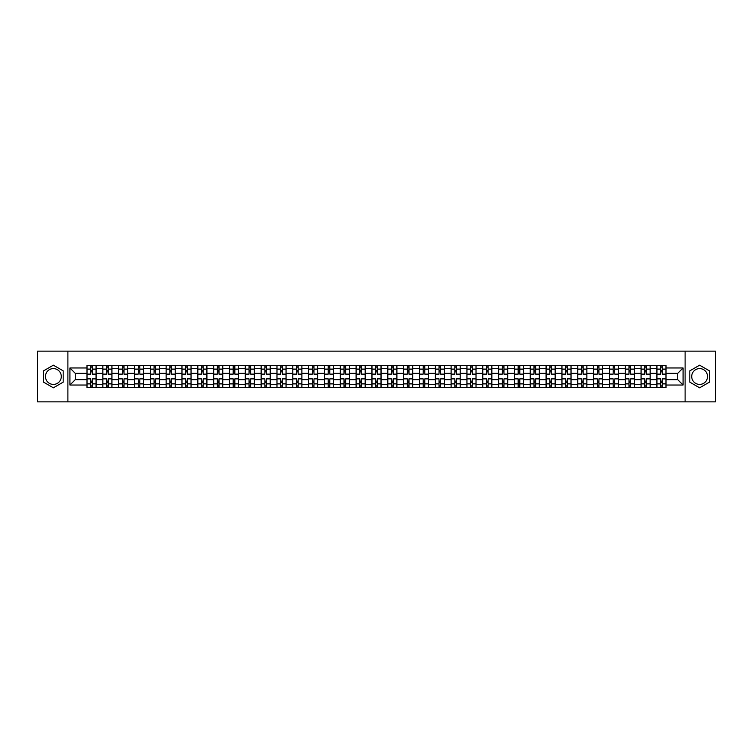 <?xml version="1.0" encoding="UTF-8"?>
<svg xmlns="http://www.w3.org/2000/svg" width="753" height="753" viewBox="0 0 753 753"><rect width="100%" height="100%" fill="white"/><g stroke="black" fill="none" stroke-linecap="round" stroke-linejoin="round"><path stroke-width="1.13" d="M53.378 384.416A7.916 7.916 0 0 1 45.462 376.5A7.916 7.916 0 0 1 53.378 368.584A7.916 7.916 0 0 1 61.294 376.5A7.916 7.916 0 0 1 53.378 384.416M699.622 384.416A7.916 7.916 0 0 1 691.706 376.5A7.916 7.916 0 0 1 699.622 368.584A7.916 7.916 0 0 1 707.538 376.5A7.916 7.916 0 0 1 699.622 384.416M685.108 401.867L715.35 401.867L715.35 351.133L37.65 351.133L37.65 401.867L685.108 401.867L685.108 351.133M102.803 387.409L102.803 368.688L96.102 368.688L96.102 387.409M96.102 368.688L96.102 365.591M102.803 368.688L102.803 365.591M111.933 365.591L111.933 387.409M118.635 387.409L118.635 365.591M127.765 365.591L127.765 387.409M134.467 387.409L134.467 365.591M143.597 365.591L143.597 387.409M150.299 387.409L150.299 365.591M159.429 365.591L159.429 387.409M166.131 387.409L166.131 365.591M175.261 365.591L175.261 387.409M181.962 387.409L181.962 365.591M191.093 365.591L191.093 387.409M197.785 387.409L197.785 365.591M206.924 365.591L206.924 387.409M213.617 387.409L213.617 365.591M222.756 365.591L222.756 387.409M229.449 387.409L229.449 365.591M238.588 365.591L238.588 387.409M245.28 387.409L245.28 365.591M254.42 365.591L254.42 387.409M261.112 387.409L261.112 365.591M270.252 365.591L270.252 387.409M276.944 387.409L276.944 365.591M286.084 365.591L286.084 387.409M292.776 387.409L292.776 365.591M301.906 365.591L301.906 387.409M308.608 387.409L308.608 365.591M317.738 365.591L317.738 387.409M324.439 387.409L324.439 365.591M333.57 365.591L333.57 387.409M340.271 387.409L340.271 365.591M349.401 365.591L349.401 387.409M356.103 387.409L356.103 365.591M365.233 365.591L365.233 387.409M371.935 387.409L371.935 365.591M381.065 365.591L381.065 387.409M387.767 387.409L387.767 365.591M396.897 365.591L396.897 387.409M403.599 387.409L403.599 365.591M412.729 365.591L412.729 387.409M419.43 387.409L419.43 365.591M428.561 365.591L428.561 387.409M435.262 387.409L435.262 365.591M444.392 365.591L444.392 387.409M451.094 387.409L451.094 365.591M460.224 365.591L460.224 387.409M466.916 387.409L466.916 365.591M476.056 365.591L476.056 387.409M482.748 387.409L482.748 365.591M491.888 365.591L491.888 387.409M498.58 387.409L498.58 365.591M507.72 365.591L507.72 387.409M514.412 387.409L514.412 365.591M523.551 365.591L523.551 387.409M530.244 387.409L530.244 365.591M539.383 365.591L539.383 387.409M546.076 387.409L546.076 365.591M555.215 365.591L555.215 387.409M561.907 387.409L561.907 365.591M571.038 365.591L571.038 387.409M577.739 387.409L577.739 365.591M586.869 365.591L586.869 387.409M593.571 387.409L593.571 365.591M602.701 365.591L602.701 387.409M609.403 387.409L609.403 365.591M618.533 365.591L618.533 387.409M625.235 387.409L625.235 365.591M634.365 365.591L634.365 387.409M641.067 387.409L641.067 365.591M650.197 365.591L650.197 387.409M656.898 387.409L656.898 365.591M656.898 379.644L650.197 379.644M641.067 379.644L634.365 379.644M625.235 379.644L618.533 379.644M609.403 379.644L602.701 379.644M593.571 379.644L586.869 379.644M577.739 379.644L571.038 379.644M561.907 379.644L555.215 379.644M546.076 379.644L539.383 379.644M530.244 379.644L523.551 379.644M514.412 379.644L507.72 379.644M498.58 379.644L491.888 379.644M482.748 379.644L476.056 379.644M466.916 379.644L460.224 379.644M451.094 379.644L444.392 379.644M435.262 379.644L428.561 379.644M419.43 379.644L412.729 379.644M403.599 379.644L396.897 379.644M387.767 379.644L381.065 379.644M371.935 379.644L365.233 379.644M356.103 379.644L349.401 379.644M340.271 379.644L333.57 379.644M324.439 379.644L317.738 379.644M308.608 379.644L301.906 379.644M292.776 379.644L286.084 379.644M276.944 379.644L270.252 379.644M261.112 379.644L254.42 379.644M245.28 379.644L238.588 379.644M229.449 379.644L222.756 379.644M213.617 379.644L206.924 379.644M197.785 379.644L191.093 379.644M181.962 379.644L175.261 379.644M166.131 379.644L159.429 379.644M150.299 379.644L143.597 379.644M134.467 379.644L127.765 379.644M118.635 379.644L111.933 379.644M102.803 379.644L96.102 379.644M656.898 373.356L650.197 373.356M641.067 373.356L634.365 373.356M625.235 373.356L618.533 373.356M609.403 373.356L602.701 373.356M593.571 373.356L586.869 373.356M577.739 373.356L571.038 373.356M561.907 373.356L555.215 373.356M546.076 373.356L539.383 373.356M530.244 373.356L523.551 373.356M514.412 373.356L507.72 373.356M498.58 373.356L491.888 373.356M482.748 373.356L476.056 373.356M466.916 373.356L460.224 373.356M451.094 373.356L444.392 373.356M435.262 373.356L428.561 373.356M419.43 373.356L412.729 373.356M403.599 373.356L396.897 373.356M387.767 373.356L381.065 373.356M371.935 373.356L365.233 373.356M356.103 373.356L349.401 373.356M340.271 373.356L333.57 373.356M324.439 373.356L317.738 373.356M308.608 373.356L301.906 373.356M292.776 373.356L286.084 373.356M276.944 373.356L270.252 373.356M261.112 373.356L254.42 373.356M245.28 373.356L238.588 373.356M229.449 373.356L222.756 373.356M213.617 373.356L206.924 373.356M197.785 373.356L191.093 373.356M181.962 373.356L175.261 373.356M166.131 373.356L159.429 373.356M150.299 373.356L143.597 373.356M134.467 373.356L127.765 373.356M118.635 373.356L111.933 373.356M102.803 373.356L96.102 373.356M75.3 379.644L86.972 379.644L86.972 373.356L75.3 373.356L75.3 379.644L69.925 385.028L69.925 367.972L86.972 367.972L86.972 373.356M666.029 373.356L666.029 379.644L677.7 379.644L677.7 373.356L666.029 373.356L666.029 365.591L86.972 365.591L86.972 367.972M666.029 367.972L683.075 367.972L683.075 385.028L666.029 385.028L666.029 379.644M86.972 379.644L86.972 387.409L666.029 387.409L666.029 385.028M86.972 385.028L69.925 385.028M67.892 401.867L67.892 351.133M63.177 370.843L53.378 365.196L43.589 370.843L43.589 382.157L53.378 387.804L63.177 382.157L63.177 370.843M709.411 370.843L699.622 365.196L689.823 370.843L689.823 382.157L699.622 387.804L709.411 382.157L709.411 370.843M92.346 385.884L90.727 385.884M90.727 367.116L92.346 367.116M108.178 385.884L106.559 385.884M106.559 367.116L108.178 367.116M124.01 385.884L122.391 385.884M122.391 367.116L124.01 367.116M139.842 385.884L138.223 385.884M138.223 367.116L139.842 367.116M155.673 385.884L154.054 385.884M154.054 367.116L155.673 367.116M171.505 385.884L169.886 385.884M169.886 367.116L171.505 367.116M187.337 385.884L185.709 385.884M185.709 367.116L187.337 367.116M203.169 385.884L201.54 385.884M201.54 367.116L203.169 367.116M219.001 385.884L217.372 385.884M217.372 367.116L219.001 367.116M234.832 385.884L233.204 385.884M233.204 367.116L234.832 367.116M250.664 385.884L249.036 385.884M249.036 367.116L250.664 367.116M266.496 385.884L264.868 385.884M264.868 367.116L266.496 367.116M282.328 385.884L280.7 385.884M280.7 367.116L282.328 367.116M298.16 385.884L296.531 385.884M296.531 367.116L298.16 367.116M313.982 385.884L312.363 385.884M312.363 367.116L313.982 367.116M329.814 385.884L328.195 385.884M328.195 367.116L329.814 367.116M345.646 385.884L344.027 385.884M344.027 367.116L345.646 367.116M361.478 385.884L359.859 385.884M359.859 367.116L361.478 367.116M377.309 385.884L375.691 385.884M375.691 367.116L377.309 367.116M393.141 385.884L391.522 385.884M391.522 367.116L393.141 367.116M408.973 385.884L407.354 385.884M407.354 367.116L408.973 367.116M424.805 385.884L423.186 385.884M423.186 367.116L424.805 367.116M440.637 385.884L439.018 385.884M439.018 367.116L440.637 367.116M456.469 385.884L454.84 385.884M454.84 367.116L456.469 367.116M472.3 385.884L470.672 385.884M470.672 367.116L472.3 367.116M488.132 385.884L486.504 385.884M486.504 367.116L488.132 367.116M503.964 385.884L502.336 385.884M502.336 367.116L503.964 367.116M519.796 385.884L518.168 385.884M518.168 367.116L519.796 367.116M535.628 385.884L533.999 385.884M533.999 367.116L535.628 367.116M551.46 385.884L549.831 385.884M549.831 367.116L551.46 367.116M567.291 385.884L565.663 385.884M565.663 367.116L567.291 367.116M583.114 385.884L581.495 385.884M581.495 367.116L583.114 367.116M598.946 385.884L597.327 385.884M597.327 367.116L598.946 367.116M614.777 385.884L613.158 385.884M613.158 367.116L614.777 367.116M630.609 385.884L628.99 385.884M628.99 367.116L630.609 367.116M646.441 385.884L644.822 385.884M644.822 367.116L646.441 367.116M662.273 385.884L660.654 385.884M660.654 367.116L662.273 367.116M69.925 367.972L75.3 373.356M677.7 379.644L683.075 385.028M677.7 373.356L683.075 367.972M96.055 387.409L96.055 374.119L92.346 374.119L92.346 365.591M90.727 365.591L90.727 374.119L87.019 374.119L87.019 365.591M96.055 374.119L96.055 365.591M87.019 387.409L87.019 378.881L90.727 378.881L90.727 387.409M92.346 387.409L92.346 378.881L96.055 378.881M90.727 371.878L92.346 371.878M87.019 378.881L87.019 374.119M92.346 381.122L90.727 381.122M92.346 386.091L90.727 386.091M90.727 382.439L92.346 382.439M92.346 370.561L90.727 370.561M90.727 366.909L92.346 366.909M111.886 387.409L111.886 374.119L108.178 374.119L108.178 365.591M106.559 365.591L106.559 374.119L102.85 374.119L102.85 365.591M111.886 374.119L111.886 365.591M102.85 387.409L102.85 378.881L106.559 378.881L106.559 387.409M108.178 387.409L108.178 378.881L111.886 378.881M106.559 371.878L108.178 371.878M102.85 378.881L102.85 374.119M108.178 381.122L106.559 381.122M108.178 386.091L106.559 386.091M106.559 382.439L108.178 382.439M108.178 370.561L106.559 370.561M106.559 366.909L108.178 366.909M127.718 387.409L127.718 374.119L124.01 374.119L124.01 365.591M122.391 365.591L122.391 374.119L118.682 374.119L118.682 365.591M127.718 374.119L127.718 365.591M118.682 387.409L118.682 378.881L122.391 378.881L122.391 387.409M124.01 387.409L124.01 378.881L127.718 378.881M122.391 371.878L124.01 371.878M118.682 378.881L118.682 374.119M124.01 381.122L122.391 381.122M124.01 386.091L122.391 386.091M122.391 382.439L124.01 382.439M124.01 370.561L122.391 370.561M122.391 366.909L124.01 366.909M143.55 387.409L143.55 374.119L139.842 374.119L139.842 365.591M138.223 365.591L138.223 374.119L134.514 374.119L134.514 365.591M143.55 374.119L143.55 365.591M134.514 387.409L134.514 378.881L138.223 378.881L138.223 387.409M139.842 387.409L139.842 378.881L143.55 378.881M138.223 371.878L139.842 371.878M134.514 378.881L134.514 374.119M139.842 381.122L138.223 381.122M139.842 386.091L138.223 386.091M138.223 382.439L139.842 382.439M139.842 370.561L138.223 370.561M138.223 366.909L139.842 366.909M159.382 387.409L159.382 374.119L155.673 374.119L155.673 365.591M154.054 365.591L154.054 374.119L150.346 374.119L150.346 365.591M159.382 374.119L159.382 365.591M150.346 387.409L150.346 378.881L154.054 378.881L154.054 387.409M155.673 387.409L155.673 378.881L159.382 378.881M154.054 371.878L155.673 371.878M150.346 378.881L150.346 374.119M155.673 381.122L154.054 381.122M155.673 386.091L154.054 386.091M154.054 382.439L155.673 382.439M155.673 370.561L154.054 370.561M154.054 366.909L155.673 366.909M175.214 387.409L175.214 374.119L171.505 374.119L171.505 365.591M169.886 365.591L169.886 374.119L166.178 374.119L166.178 365.591M175.214 374.119L175.214 365.591M166.178 387.409L166.178 378.881L169.886 378.881L169.886 387.409M171.505 387.409L171.505 378.881L175.214 378.881M169.886 371.878L171.505 371.878M166.178 378.881L166.178 374.119M171.505 381.122L169.886 381.122M171.505 386.091L169.886 386.091M169.886 382.439L171.505 382.439M171.505 370.561L169.886 370.561M169.886 366.909L171.505 366.909M191.036 387.409L191.036 374.119L187.337 374.119L187.337 365.591M185.709 365.591L185.709 374.119L182.01 374.119L182.01 365.591M191.036 374.119L191.036 365.591M182.01 387.409L182.01 378.881L185.709 378.881L185.709 387.409M187.337 387.409L187.337 378.881L191.036 378.881M185.709 371.878L187.337 371.878M182.01 378.881L182.01 374.119M187.337 381.122L185.709 381.122M187.337 386.091L185.709 386.091M185.709 382.439L187.337 382.439M187.337 370.561L185.709 370.561M185.709 366.909L187.337 366.909M206.868 387.409L206.868 374.119L203.169 374.119L203.169 365.591M201.54 365.591L201.54 374.119L197.841 374.119L197.841 365.591M206.868 374.119L206.868 365.591M197.841 387.409L197.841 378.881L201.54 378.881L201.54 387.409M203.169 387.409L203.169 378.881L206.868 378.881M201.54 371.878L203.169 371.878M197.841 378.881L197.841 374.119M203.169 381.122L201.54 381.122M203.169 386.091L201.54 386.091M201.54 382.439L203.169 382.439M203.169 370.561L201.54 370.561M201.54 366.909L203.169 366.909M222.7 387.409L222.7 374.119L219.001 374.119L219.001 365.591M217.372 365.591L217.372 374.119L213.673 374.119L213.673 365.591M222.7 374.119L222.7 365.591M213.673 387.409L213.673 378.881L217.372 378.881L217.372 387.409M219.001 387.409L219.001 378.881L222.7 378.881M217.372 371.878L219.001 371.878M213.673 378.881L213.673 374.119M219.001 381.122L217.372 381.122M219.001 386.091L217.372 386.091M217.372 382.439L219.001 382.439M219.001 370.561L217.372 370.561M217.372 366.909L219.001 366.909M238.532 387.409L238.532 374.119L234.832 374.119L234.832 365.591M233.204 365.591L233.204 374.119L229.505 374.119L229.505 365.591M238.532 374.119L238.532 365.591M229.505 387.409L229.505 378.881L233.204 378.881L233.204 387.409M234.832 387.409L234.832 378.881L238.532 378.881M233.204 371.878L234.832 371.878M229.505 378.881L229.505 374.119M234.832 381.122L233.204 381.122M234.832 386.091L233.204 386.091M233.204 382.439L234.832 382.439M234.832 370.561L233.204 370.561M233.204 366.909L234.832 366.909M254.363 387.409L254.363 374.119L250.664 374.119L250.664 365.591M249.036 365.591L249.036 374.119L245.337 374.119L245.337 365.591M254.363 374.119L254.363 365.591M245.337 387.409L245.337 378.881L249.036 378.881L249.036 387.409M250.664 387.409L250.664 378.881L254.363 378.881M249.036 371.878L250.664 371.878M245.337 378.881L245.337 374.119M250.664 381.122L249.036 381.122M250.664 386.091L249.036 386.091M249.036 382.439L250.664 382.439M250.664 370.561L249.036 370.561M249.036 366.909L250.664 366.909M270.195 387.409L270.195 374.119L266.496 374.119L266.496 365.591M264.868 365.591L264.868 374.119L261.169 374.119L261.169 365.591M270.195 374.119L270.195 365.591M261.169 387.409L261.169 378.881L264.868 378.881L264.868 387.409M266.496 387.409L266.496 378.881L270.195 378.881M264.868 371.878L266.496 371.878M261.169 378.881L261.169 374.119M266.496 381.122L264.868 381.122M266.496 386.091L264.868 386.091M264.868 382.439L266.496 382.439M266.496 370.561L264.868 370.561M264.868 366.909L266.496 366.909M286.027 387.409L286.027 374.119L282.328 374.119L282.328 365.591M280.7 365.591L280.7 374.119L277 374.119L277 365.591M286.027 374.119L286.027 365.591M277 387.409L277 378.881L280.7 378.881L280.7 387.409M282.328 387.409L282.328 378.881L286.027 378.881M280.7 371.878L282.328 371.878M277 378.881L277 374.119M282.328 381.122L280.7 381.122M282.328 386.091L280.7 386.091M280.7 382.439L282.328 382.439M282.328 370.561L280.7 370.561M280.7 366.909L282.328 366.909M301.859 387.409L301.859 374.119L298.16 374.119L298.16 365.591M296.531 365.591L296.531 374.119L292.832 374.119L292.832 365.591M301.859 374.119L301.859 365.591M292.832 387.409L292.832 378.881L296.531 378.881L296.531 387.409M298.16 387.409L298.16 378.881L301.859 378.881M296.531 371.878L298.16 371.878M292.832 378.881L292.832 374.119M298.16 381.122L296.531 381.122M298.16 386.091L296.531 386.091M296.531 382.439L298.16 382.439M298.16 370.561L296.531 370.561M296.531 366.909L298.16 366.909M317.691 387.409L317.691 374.119L313.982 374.119L313.982 365.591M312.363 365.591L312.363 374.119L308.655 374.119L308.655 365.591M317.691 374.119L317.691 365.591M308.655 387.409L308.655 378.881L312.363 378.881L312.363 387.409M313.982 387.409L313.982 378.881L317.691 378.881M312.363 371.878L313.982 371.878M308.655 378.881L308.655 374.119M313.982 381.122L312.363 381.122M313.982 386.091L312.363 386.091M312.363 382.439L313.982 382.439M313.982 370.561L312.363 370.561M312.363 366.909L313.982 366.909M333.523 387.409L333.523 374.119L329.814 374.119L329.814 365.591M328.195 365.591L328.195 374.119L324.487 374.119L324.487 365.591M333.523 374.119L333.523 365.591M324.487 387.409L324.487 378.881L328.195 378.881L328.195 387.409M329.814 387.409L329.814 378.881L333.523 378.881M328.195 371.878L329.814 371.878M324.487 378.881L324.487 374.119M329.814 381.122L328.195 381.122M329.814 386.091L328.195 386.091M328.195 382.439L329.814 382.439M329.814 370.561L328.195 370.561M328.195 366.909L329.814 366.909M349.354 387.409L349.354 374.119L345.646 374.119L345.646 365.591M344.027 365.591L344.027 374.119L340.318 374.119L340.318 365.591M349.354 374.119L349.354 365.591M340.318 387.409L340.318 378.881L344.027 378.881L344.027 387.409M345.646 387.409L345.646 378.881L349.354 378.881M344.027 371.878L345.646 371.878M340.318 378.881L340.318 374.119M345.646 381.122L344.027 381.122M345.646 386.091L344.027 386.091M344.027 382.439L345.646 382.439M345.646 370.561L344.027 370.561M344.027 366.909L345.646 366.909M365.186 387.409L365.186 374.119L361.478 374.119L361.478 365.591M359.859 365.591L359.859 374.119L356.15 374.119L356.15 365.591M365.186 374.119L365.186 365.591M356.15 387.409L356.15 378.881L359.859 378.881L359.859 387.409M361.478 387.409L361.478 378.881L365.186 378.881M359.859 371.878L361.478 371.878M356.15 378.881L356.15 374.119M361.478 381.122L359.859 381.122M361.478 386.091L359.859 386.091M359.859 382.439L361.478 382.439M361.478 370.561L359.859 370.561M359.859 366.909L361.478 366.909M381.018 387.409L381.018 374.119L377.309 374.119L377.309 365.591M375.691 365.591L375.691 374.119L371.982 374.119L371.982 365.591M381.018 374.119L381.018 365.591M371.982 387.409L371.982 378.881L375.691 378.881L375.691 387.409M377.309 387.409L377.309 378.881L381.018 378.881M375.691 371.878L377.309 371.878M371.982 378.881L371.982 374.119M377.309 381.122L375.691 381.122M377.309 386.091L375.691 386.091M375.691 382.439L377.309 382.439M377.309 370.561L375.691 370.561M375.691 366.909L377.309 366.909M396.85 387.409L396.85 374.119L393.141 374.119L393.141 365.591M391.522 365.591L391.522 374.119L387.814 374.119L387.814 365.591M396.85 374.119L396.85 365.591M387.814 387.409L387.814 378.881L391.522 378.881L391.522 387.409M393.141 387.409L393.141 378.881L396.85 378.881M391.522 371.878L393.141 371.878M387.814 378.881L387.814 374.119M393.141 381.122L391.522 381.122M393.141 386.091L391.522 386.091M391.522 382.439L393.141 382.439M393.141 370.561L391.522 370.561M391.522 366.909L393.141 366.909M412.682 387.409L412.682 374.119L408.973 374.119L408.973 365.591M407.354 365.591L407.354 374.119L403.646 374.119L403.646 365.591M412.682 374.119L412.682 365.591M403.646 387.409L403.646 378.881L407.354 378.881L407.354 387.409M408.973 387.409L408.973 378.881L412.682 378.881M407.354 371.878L408.973 371.878M403.646 378.881L403.646 374.119M408.973 381.122L407.354 381.122M408.973 386.091L407.354 386.091M407.354 382.439L408.973 382.439M408.973 370.561L407.354 370.561M407.354 366.909L408.973 366.909M428.513 387.409L428.513 374.119L424.805 374.119L424.805 365.591M423.186 365.591L423.186 374.119L419.477 374.119L419.477 365.591M428.513 374.119L428.513 365.591M419.477 387.409L419.477 378.881L423.186 378.881L423.186 387.409M424.805 387.409L424.805 378.881L428.513 378.881M423.186 371.878L424.805 371.878M419.477 378.881L419.477 374.119M424.805 381.122L423.186 381.122M424.805 386.091L423.186 386.091M423.186 382.439L424.805 382.439M424.805 370.561L423.186 370.561M423.186 366.909L424.805 366.909M444.345 387.409L444.345 374.119L440.637 374.119L440.637 365.591M439.018 365.591L439.018 374.119L435.309 374.119L435.309 365.591M444.345 374.119L444.345 365.591M435.309 387.409L435.309 378.881L439.018 378.881L439.018 387.409M440.637 387.409L440.637 378.881L444.345 378.881M439.018 371.878L440.637 371.878M435.309 378.881L435.309 374.119M440.637 381.122L439.018 381.122M440.637 386.091L439.018 386.091M439.018 382.439L440.637 382.439M440.637 370.561L439.018 370.561M439.018 366.909L440.637 366.909M460.168 387.409L460.168 374.119L456.469 374.119L456.469 365.591M454.84 365.591L454.84 374.119L451.141 374.119L451.141 365.591M460.168 374.119L460.168 365.591M451.141 387.409L451.141 378.881L454.84 378.881L454.84 387.409M456.469 387.409L456.469 378.881L460.168 378.881M454.84 371.878L456.469 371.878M451.141 378.881L451.141 374.119M456.469 381.122L454.84 381.122M456.469 386.091L454.84 386.091M454.84 382.439L456.469 382.439M456.469 370.561L454.84 370.561M454.84 366.909L456.469 366.909M476 387.409L476 374.119L472.3 374.119L472.3 365.591M470.672 365.591L470.672 374.119L466.973 374.119L466.973 365.591M476 374.119L476 365.591M466.973 387.409L466.973 378.881L470.672 378.881L470.672 387.409M472.3 387.409L472.3 378.881L476 378.881M470.672 371.878L472.3 371.878M466.973 378.881L466.973 374.119M472.3 381.122L470.672 381.122M472.3 386.091L470.672 386.091M470.672 382.439L472.3 382.439M472.3 370.561L470.672 370.561M470.672 366.909L472.3 366.909M491.831 387.409L491.831 374.119L488.132 374.119L488.132 365.591M486.504 365.591L486.504 374.119L482.805 374.119L482.805 365.591M491.831 374.119L491.831 365.591M482.805 387.409L482.805 378.881L486.504 378.881L486.504 387.409M488.132 387.409L488.132 378.881L491.831 378.881M486.504 371.878L488.132 371.878M482.805 378.881L482.805 374.119M488.132 381.122L486.504 381.122M488.132 386.091L486.504 386.091M486.504 382.439L488.132 382.439M488.132 370.561L486.504 370.561M486.504 366.909L488.132 366.909M507.663 387.409L507.663 374.119L503.964 374.119L503.964 365.591M502.336 365.591L502.336 374.119L498.637 374.119L498.637 365.591M507.663 374.119L507.663 365.591M498.637 387.409L498.637 378.881L502.336 378.881L502.336 387.409M503.964 387.409L503.964 378.881L507.663 378.881M502.336 371.878L503.964 371.878M498.637 378.881L498.637 374.119M503.964 381.122L502.336 381.122M503.964 386.091L502.336 386.091M502.336 382.439L503.964 382.439M503.964 370.561L502.336 370.561M502.336 366.909L503.964 366.909M523.495 387.409L523.495 374.119L519.796 374.119L519.796 365.591M518.168 365.591L518.168 374.119L514.468 374.119L514.468 365.591M523.495 374.119L523.495 365.591M514.468 387.409L514.468 378.881L518.168 378.881L518.168 387.409M519.796 387.409L519.796 378.881L523.495 378.881M518.168 371.878L519.796 371.878M514.468 378.881L514.468 374.119M519.796 381.122L518.168 381.122M519.796 386.091L518.168 386.091M518.168 382.439L519.796 382.439M519.796 370.561L518.168 370.561M518.168 366.909L519.796 366.909M539.327 387.409L539.327 374.119L535.628 374.119L535.628 365.591M533.999 365.591L533.999 374.119L530.3 374.119L530.3 365.591M539.327 374.119L539.327 365.591M530.3 387.409L530.3 378.881L533.999 378.881L533.999 387.409M535.628 387.409L535.628 378.881L539.327 378.881M533.999 371.878L535.628 371.878M530.3 378.881L530.3 374.119M535.628 381.122L533.999 381.122M535.628 386.091L533.999 386.091M533.999 382.439L535.628 382.439M535.628 370.561L533.999 370.561M533.999 366.909L535.628 366.909M555.159 387.409L555.159 374.119L551.46 374.119L551.46 365.591M549.831 365.591L549.831 374.119L546.132 374.119L546.132 365.591M555.159 374.119L555.159 365.591M546.132 387.409L546.132 378.881L549.831 378.881L549.831 387.409M551.46 387.409L551.46 378.881L555.159 378.881M549.831 371.878L551.46 371.878M546.132 378.881L546.132 374.119M551.46 381.122L549.831 381.122M551.46 386.091L549.831 386.091M549.831 382.439L551.46 382.439M551.46 370.561L549.831 370.561M549.831 366.909L551.46 366.909M570.99 387.409L570.99 374.119L567.291 374.119L567.291 365.591M565.663 365.591L565.663 374.119L561.964 374.119L561.964 365.591M570.99 374.119L570.99 365.591M561.964 387.409L561.964 378.881L565.663 378.881L565.663 387.409M567.291 387.409L567.291 378.881L570.99 378.881M565.663 371.878L567.291 371.878M561.964 378.881L561.964 374.119M567.291 381.122L565.663 381.122M567.291 386.091L565.663 386.091M565.663 382.439L567.291 382.439M567.291 370.561L565.663 370.561M565.663 366.909L567.291 366.909M586.822 387.409L586.822 374.119L583.114 374.119L583.114 365.591M581.495 365.591L581.495 374.119L577.786 374.119L577.786 365.591M586.822 374.119L586.822 365.591M577.786 387.409L577.786 378.881L581.495 378.881L581.495 387.409M583.114 387.409L583.114 378.881L586.822 378.881M581.495 371.878L583.114 371.878M577.786 378.881L577.786 374.119M583.114 381.122L581.495 381.122M583.114 386.091L581.495 386.091M581.495 382.439L583.114 382.439M583.114 370.561L581.495 370.561M581.495 366.909L583.114 366.909M602.654 387.409L602.654 374.119L598.946 374.119L598.946 365.591M597.327 365.591L597.327 374.119L593.618 374.119L593.618 365.591M602.654 374.119L602.654 365.591M593.618 387.409L593.618 378.881L597.327 378.881L597.327 387.409M598.946 387.409L598.946 378.881L602.654 378.881M597.327 371.878L598.946 371.878M593.618 378.881L593.618 374.119M598.946 381.122L597.327 381.122M598.946 386.091L597.327 386.091M597.327 382.439L598.946 382.439M598.946 370.561L597.327 370.561M597.327 366.909L598.946 366.909M618.486 387.409L618.486 374.119L614.777 374.119L614.777 365.591M613.158 365.591L613.158 374.119L609.45 374.119L609.45 365.591M618.486 374.119L618.486 365.591M609.45 387.409L609.45 378.881L613.158 378.881L613.158 387.409M614.777 387.409L614.777 378.881L618.486 378.881M613.158 371.878L614.777 371.878M609.45 378.881L609.45 374.119M614.777 381.122L613.158 381.122M614.777 386.091L613.158 386.091M613.158 382.439L614.777 382.439M614.777 370.561L613.158 370.561M613.158 366.909L614.777 366.909M634.318 387.409L634.318 374.119L630.609 374.119L630.609 365.591M628.99 365.591L628.99 374.119L625.282 374.119L625.282 365.591M634.318 374.119L634.318 365.591M625.282 387.409L625.282 378.881L628.99 378.881L628.99 387.409M630.609 387.409L630.609 378.881L634.318 378.881M628.99 371.878L630.609 371.878M625.282 378.881L625.282 374.119M630.609 381.122L628.99 381.122M630.609 386.091L628.99 386.091M628.99 382.439L630.609 382.439M630.609 370.561L628.99 370.561M628.99 366.909L630.609 366.909M650.15 387.409L650.15 374.119L646.441 374.119L646.441 365.591M644.822 365.591L644.822 374.119L641.114 374.119L641.114 365.591M650.15 374.119L650.15 365.591M641.114 387.409L641.114 378.881L644.822 378.881L644.822 387.409M646.441 387.409L646.441 378.881L650.15 378.881M644.822 371.878L646.441 371.878M641.114 378.881L641.114 374.119M646.441 381.122L644.822 381.122M646.441 386.091L644.822 386.091M644.822 382.439L646.441 382.439M646.441 370.561L644.822 370.561M644.822 366.909L646.441 366.909M665.981 387.409L665.981 374.119L662.273 374.119L662.273 365.591M660.654 365.591L660.654 374.119L656.945 374.119L656.945 365.591M665.981 374.119L665.981 365.591M656.945 387.409L656.945 378.881L660.654 378.881L660.654 387.409M662.273 387.409L662.273 378.881L665.981 378.881M660.654 371.878L662.273 371.878M656.945 378.881L656.945 374.119M662.273 381.122L660.654 381.122M662.273 386.091L660.654 386.091M660.654 382.439L662.273 382.439M662.273 370.561L660.654 370.561M660.654 366.909L662.273 366.909M641.067 368.688L634.365 368.688M625.235 368.688L618.533 368.688M609.403 368.688L602.701 368.688M593.571 368.688L586.869 368.688M577.739 368.688L571.038 368.688M561.907 368.688L555.215 368.688M546.076 368.688L539.383 368.688M530.244 368.688L523.551 368.688M514.412 368.688L507.72 368.688M498.58 368.688L491.888 368.688M482.748 368.688L476.056 368.688M466.916 368.688L460.224 368.688M451.094 368.688L444.392 368.688M435.262 368.688L428.561 368.688M419.43 368.688L412.729 368.688M403.599 368.688L396.897 368.688M387.767 368.688L381.065 368.688M371.935 368.688L365.233 368.688M356.103 368.688L349.401 368.688M340.271 368.688L333.57 368.688M324.439 368.688L317.738 368.688M308.608 368.688L301.906 368.688M292.776 368.688L286.084 368.688M276.944 368.688L270.252 368.688M261.112 368.688L254.42 368.688M245.28 368.688L238.588 368.688M229.449 368.688L222.756 368.688M213.617 368.688L206.924 368.688M197.785 368.688L191.093 368.688M181.962 368.688L175.261 368.688M166.131 368.688L159.429 368.688M150.299 368.688L143.597 368.688M134.467 368.688L127.765 368.688M118.635 368.688L111.933 368.688M656.898 368.688L650.197 368.688M641.067 384.312L634.365 384.312M625.235 384.312L618.533 384.312M609.403 384.312L602.701 384.312M593.571 384.312L586.869 384.312M577.739 384.312L571.038 384.312M561.907 384.312L555.215 384.312M546.076 384.312L539.383 384.312M530.244 384.312L523.551 384.312M514.412 384.312L507.72 384.312M498.58 384.312L491.888 384.312M482.748 384.312L476.056 384.312M466.916 384.312L460.224 384.312M451.094 384.312L444.392 384.312M435.262 384.312L428.561 384.312M419.43 384.312L412.729 384.312M403.599 384.312L396.897 384.312M387.767 384.312L381.065 384.312M371.935 384.312L365.233 384.312M356.103 384.312L349.401 384.312M340.271 384.312L333.57 384.312M324.439 384.312L317.738 384.312M308.608 384.312L301.906 384.312M292.776 384.312L286.084 384.312M276.944 384.312L270.252 384.312M261.112 384.312L254.42 384.312M245.28 384.312L238.588 384.312M229.449 384.312L222.756 384.312M213.617 384.312L206.924 384.312M197.785 384.312L191.093 384.312M181.962 384.312L175.261 384.312M166.131 384.312L159.429 384.312M150.299 384.312L143.597 384.312M134.467 384.312L127.765 384.312M118.635 384.312L111.933 384.312M102.803 384.312L96.102 384.312M656.898 384.312L650.197 384.312M96.055 369.092L92.346 369.092M90.727 369.092L87.019 369.092M90.727 369.224L87.019 369.224M90.727 383.776L87.019 383.776M90.727 383.908L87.019 383.908M96.055 383.908L92.346 383.908M96.055 369.224L92.346 369.224M96.055 383.776L92.346 383.776M111.886 369.092L108.178 369.092M106.559 369.092L102.85 369.092M106.559 369.224L102.85 369.224M106.559 383.776L102.85 383.776M106.559 383.908L102.85 383.908M111.886 383.908L108.178 383.908M111.886 369.224L108.178 369.224M111.886 383.776L108.178 383.776M127.718 369.092L124.01 369.092M122.391 369.092L118.682 369.092M122.391 369.224L118.682 369.224M122.391 383.776L118.682 383.776M122.391 383.908L118.682 383.908M127.718 383.908L124.01 383.908M127.718 369.224L124.01 369.224M127.718 383.776L124.01 383.776M143.55 369.092L139.842 369.092M138.223 369.092L134.514 369.092M138.223 369.224L134.514 369.224M138.223 383.776L134.514 383.776M138.223 383.908L134.514 383.908M143.55 383.908L139.842 383.908M143.55 369.224L139.842 369.224M143.55 383.776L139.842 383.776M159.382 369.092L155.673 369.092M154.054 369.092L150.346 369.092M154.054 369.224L150.346 369.224M154.054 383.776L150.346 383.776M154.054 383.908L150.346 383.908M159.382 383.908L155.673 383.908M159.382 369.224L155.673 369.224M159.382 383.776L155.673 383.776M175.214 369.092L171.505 369.092M169.886 369.092L166.178 369.092M169.886 369.224L166.178 369.224M169.886 383.776L166.178 383.776M169.886 383.908L166.178 383.908M175.214 383.908L171.505 383.908M175.214 369.224L171.505 369.224M175.214 383.776L171.505 383.776M191.036 369.092L187.337 369.092M185.709 369.092L182.01 369.092M185.709 369.224L182.01 369.224M185.709 383.776L182.01 383.776M185.709 383.908L182.01 383.908M191.036 383.908L187.337 383.908M191.036 369.224L187.337 369.224M191.036 383.776L187.337 383.776M206.868 369.092L203.169 369.092M201.54 369.092L197.841 369.092M201.54 369.224L197.841 369.224M201.54 383.776L197.841 383.776M201.54 383.908L197.841 383.908M206.868 383.908L203.169 383.908M206.868 369.224L203.169 369.224M206.868 383.776L203.169 383.776M222.7 369.092L219.001 369.092M217.372 369.092L213.673 369.092M217.372 369.224L213.673 369.224M217.372 383.776L213.673 383.776M217.372 383.908L213.673 383.908M222.7 383.908L219.001 383.908M222.7 369.224L219.001 369.224M222.7 383.776L219.001 383.776M238.532 369.092L234.832 369.092M233.204 369.092L229.505 369.092M233.204 369.224L229.505 369.224M233.204 383.776L229.505 383.776M233.204 383.908L229.505 383.908M238.532 383.908L234.832 383.908M238.532 369.224L234.832 369.224M238.532 383.776L234.832 383.776M254.363 369.092L250.664 369.092M249.036 369.092L245.337 369.092M249.036 369.224L245.337 369.224M249.036 383.776L245.337 383.776M249.036 383.908L245.337 383.908M254.363 383.908L250.664 383.908M254.363 369.224L250.664 369.224M254.363 383.776L250.664 383.776M270.195 369.092L266.496 369.092M264.868 369.092L261.169 369.092M264.868 369.224L261.169 369.224M264.868 383.776L261.169 383.776M264.868 383.908L261.169 383.908M270.195 383.908L266.496 383.908M270.195 369.224L266.496 369.224M270.195 383.776L266.496 383.776M286.027 369.092L282.328 369.092M280.7 369.092L277 369.092M280.7 369.224L277 369.224M280.7 383.776L277 383.776M280.7 383.908L277 383.908M286.027 383.908L282.328 383.908M286.027 369.224L282.328 369.224M286.027 383.776L282.328 383.776M301.859 369.092L298.16 369.092M296.531 369.092L292.832 369.092M296.531 369.224L292.832 369.224M296.531 383.776L292.832 383.776M296.531 383.908L292.832 383.908M301.859 383.908L298.16 383.908M301.859 369.224L298.16 369.224M301.859 383.776L298.16 383.776M317.691 369.092L313.982 369.092M312.363 369.092L308.655 369.092M312.363 369.224L308.655 369.224M312.363 383.776L308.655 383.776M312.363 383.908L308.655 383.908M317.691 383.908L313.982 383.908M317.691 369.224L313.982 369.224M317.691 383.776L313.982 383.776M333.523 369.092L329.814 369.092M328.195 369.092L324.487 369.092M328.195 369.224L324.487 369.224M328.195 383.776L324.487 383.776M328.195 383.908L324.487 383.908M333.523 383.908L329.814 383.908M333.523 369.224L329.814 369.224M333.523 383.776L329.814 383.776M349.354 369.092L345.646 369.092M344.027 369.092L340.318 369.092M344.027 369.224L340.318 369.224M344.027 383.776L340.318 383.776M344.027 383.908L340.318 383.908M349.354 383.908L345.646 383.908M349.354 369.224L345.646 369.224M349.354 383.776L345.646 383.776M365.186 369.092L361.478 369.092M359.859 369.092L356.15 369.092M359.859 369.224L356.15 369.224M359.859 383.776L356.15 383.776M359.859 383.908L356.15 383.908M365.186 383.908L361.478 383.908M365.186 369.224L361.478 369.224M365.186 383.776L361.478 383.776M381.018 369.092L377.309 369.092M375.691 369.092L371.982 369.092M375.691 369.224L371.982 369.224M375.691 383.776L371.982 383.776M375.691 383.908L371.982 383.908M381.018 383.908L377.309 383.908M381.018 369.224L377.309 369.224M381.018 383.776L377.309 383.776M396.85 369.092L393.141 369.092M391.522 369.092L387.814 369.092M391.522 369.224L387.814 369.224M391.522 383.776L387.814 383.776M391.522 383.908L387.814 383.908M396.85 383.908L393.141 383.908M396.85 369.224L393.141 369.224M396.85 383.776L393.141 383.776M412.682 369.092L408.973 369.092M407.354 369.092L403.646 369.092M407.354 369.224L403.646 369.224M407.354 383.776L403.646 383.776M407.354 383.908L403.646 383.908M412.682 383.908L408.973 383.908M412.682 369.224L408.973 369.224M412.682 383.776L408.973 383.776M428.513 369.092L424.805 369.092M423.186 369.092L419.477 369.092M423.186 369.224L419.477 369.224M423.186 383.776L419.477 383.776M423.186 383.908L419.477 383.908M428.513 383.908L424.805 383.908M428.513 369.224L424.805 369.224M428.513 383.776L424.805 383.776M444.345 369.092L440.637 369.092M439.018 369.092L435.309 369.092M439.018 369.224L435.309 369.224M439.018 383.776L435.309 383.776M439.018 383.908L435.309 383.908M444.345 383.908L440.637 383.908M444.345 369.224L440.637 369.224M444.345 383.776L440.637 383.776M460.168 369.092L456.469 369.092M454.84 369.092L451.141 369.092M454.84 369.224L451.141 369.224M454.84 383.776L451.141 383.776M454.84 383.908L451.141 383.908M460.168 383.908L456.469 383.908M460.168 369.224L456.469 369.224M460.168 383.776L456.469 383.776M476 369.092L472.3 369.092M470.672 369.092L466.973 369.092M470.672 369.224L466.973 369.224M470.672 383.776L466.973 383.776M470.672 383.908L466.973 383.908M476 383.908L472.3 383.908M476 369.224L472.3 369.224M476 383.776L472.3 383.776M491.831 369.092L488.132 369.092M486.504 369.092L482.805 369.092M486.504 369.224L482.805 369.224M486.504 383.776L482.805 383.776M486.504 383.908L482.805 383.908M491.831 383.908L488.132 383.908M491.831 369.224L488.132 369.224M491.831 383.776L488.132 383.776M507.663 369.092L503.964 369.092M502.336 369.092L498.637 369.092M502.336 369.224L498.637 369.224M502.336 383.776L498.637 383.776M502.336 383.908L498.637 383.908M507.663 383.908L503.964 383.908M507.663 369.224L503.964 369.224M507.663 383.776L503.964 383.776M523.495 369.092L519.796 369.092M518.168 369.092L514.468 369.092M518.168 369.224L514.468 369.224M518.168 383.776L514.468 383.776M518.168 383.908L514.468 383.908M523.495 383.908L519.796 383.908M523.495 369.224L519.796 369.224M523.495 383.776L519.796 383.776M539.327 369.092L535.628 369.092M533.999 369.092L530.3 369.092M533.999 369.224L530.3 369.224M533.999 383.776L530.3 383.776M533.999 383.908L530.3 383.908M539.327 383.908L535.628 383.908M539.327 369.224L535.628 369.224M539.327 383.776L535.628 383.776M555.159 369.092L551.46 369.092M549.831 369.092L546.132 369.092M549.831 369.224L546.132 369.224M549.831 383.776L546.132 383.776M549.831 383.908L546.132 383.908M555.159 383.908L551.46 383.908M555.159 369.224L551.46 369.224M555.159 383.776L551.46 383.776M570.99 369.092L567.291 369.092M565.663 369.092L561.964 369.092M565.663 369.224L561.964 369.224M565.663 383.776L561.964 383.776M565.663 383.908L561.964 383.908M570.99 383.908L567.291 383.908M570.99 369.224L567.291 369.224M570.99 383.776L567.291 383.776M586.822 369.092L583.114 369.092M581.495 369.092L577.786 369.092M581.495 369.224L577.786 369.224M581.495 383.776L577.786 383.776M581.495 383.908L577.786 383.908M586.822 383.908L583.114 383.908M586.822 369.224L583.114 369.224M586.822 383.776L583.114 383.776M602.654 369.092L598.946 369.092M597.327 369.092L593.618 369.092M597.327 369.224L593.618 369.224M597.327 383.776L593.618 383.776M597.327 383.908L593.618 383.908M602.654 383.908L598.946 383.908M602.654 369.224L598.946 369.224M602.654 383.776L598.946 383.776M618.486 369.092L614.777 369.092M613.158 369.092L609.45 369.092M613.158 369.224L609.45 369.224M613.158 383.776L609.45 383.776M613.158 383.908L609.45 383.908M618.486 383.908L614.777 383.908M618.486 369.224L614.777 369.224M618.486 383.776L614.777 383.776M634.318 369.092L630.609 369.092M628.99 369.092L625.282 369.092M628.99 369.224L625.282 369.224M628.99 383.776L625.282 383.776M628.99 383.908L625.282 383.908M634.318 383.908L630.609 383.908M634.318 369.224L630.609 369.224M634.318 383.776L630.609 383.776M650.15 369.092L646.441 369.092M644.822 369.092L641.114 369.092M644.822 369.224L641.114 369.224M644.822 383.776L641.114 383.776M644.822 383.908L641.114 383.908M650.15 383.908L646.441 383.908M650.15 369.224L646.441 369.224M650.15 383.776L646.441 383.776M665.981 369.092L662.273 369.092M660.654 369.092L656.945 369.092M660.654 369.224L656.945 369.224M660.654 383.776L656.945 383.776M660.654 383.908L656.945 383.908M665.981 383.908L662.273 383.908M665.981 369.224L662.273 369.224M665.981 383.776L662.273 383.776"/></g></svg>
